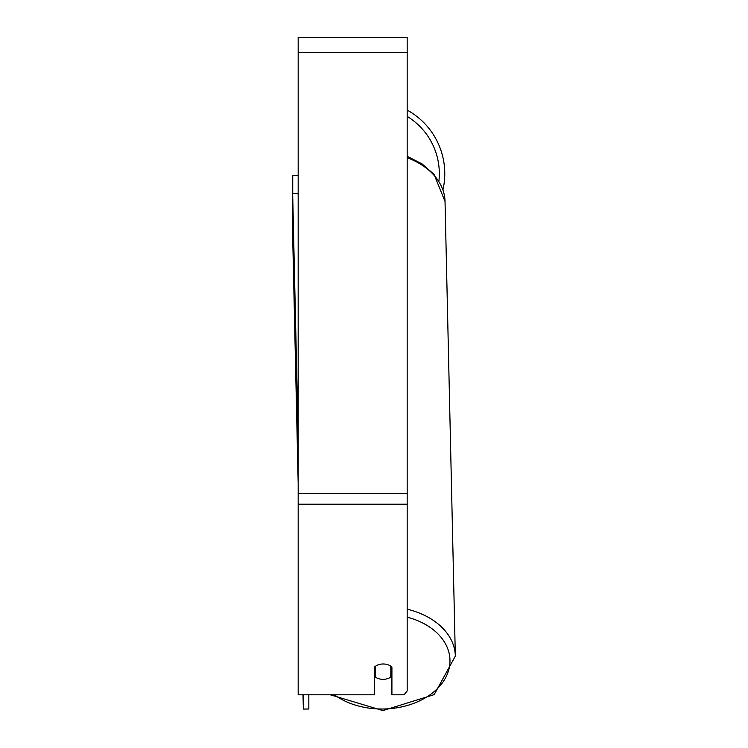 <?xml version="1.0" encoding="UTF-8"?>
<svg xmlns="http://www.w3.org/2000/svg" width="748" height="748" viewBox="0 0 748 748"><rect width="100%" height="100%" fill="white"/><g stroke="black" fill="none" stroke-linecap="round" stroke-linejoin="round"><path stroke-width="1.12" d="M390.821 666.188L390.821 677.043A10.902 7.704 -1.3 0 1 383.191 679.334A10.902 7.704 -1.3 0 1 375.561 677.221L375.561 666.188A10.902 7.704 -1.3 0 1 377.721 665.028M374.477 669.554A10.902 7.704 -1.3 0 0 375.403 670.283L375.561 677.221M391.915 669.058A10.902 7.704 -1.3 0 1 390.821 669.993M375.403 670.283L375.403 666.3M407.174 504.18L407.174 37.4L298.181 37.4L298.181 694.808L374.477 694.808L374.477 667.066A10.902 7.704 0 0 1 391.915 667.066L391.915 694.808L404.023 694.808L407.174 690.956L407.174 504.18L298.181 504.18M444.77 173.63A72.472 72.472 0 0 0 407.174 110.096A72.472 72.472 0 0 1 442.956 189.749M292.739 193.564L292.739 175.266L298.181 175.266M298.181 483.292L292.664 235.947L292.664 193.564L298.115 193.508L298.181 196.584M292.664 193.564L298.181 437.056M308.84 694.808L308.84 709.001L303.389 709.067L302.977 694.808M303.389 694.808L303.389 709.067M407.174 617.137A67.03 47.386 -1.3 0 1 448.837 669.572A67.03 47.386 -1.3 0 1 382.967 709.001A67.03 47.386 -1.3 0 1 334.384 694.808M407.174 157.716A72.472 51.238 -1.3 0 1 445.032 201.493L455.336 656.118A72.472 51.238 178.7 0 0 407.174 609.199M407.174 52.659L298.181 52.659M407.174 493.39L298.181 493.39M438.908 181.063A67.03 67.03 0 0 0 407.174 116.398M382.939 710.6L330.345 694.808L382.939 710.6L434.177 694.63L455.336 656.118M407.174 156.285L422.218 164.027L434.074 174.424L445.032 201.493"/></g></svg>
